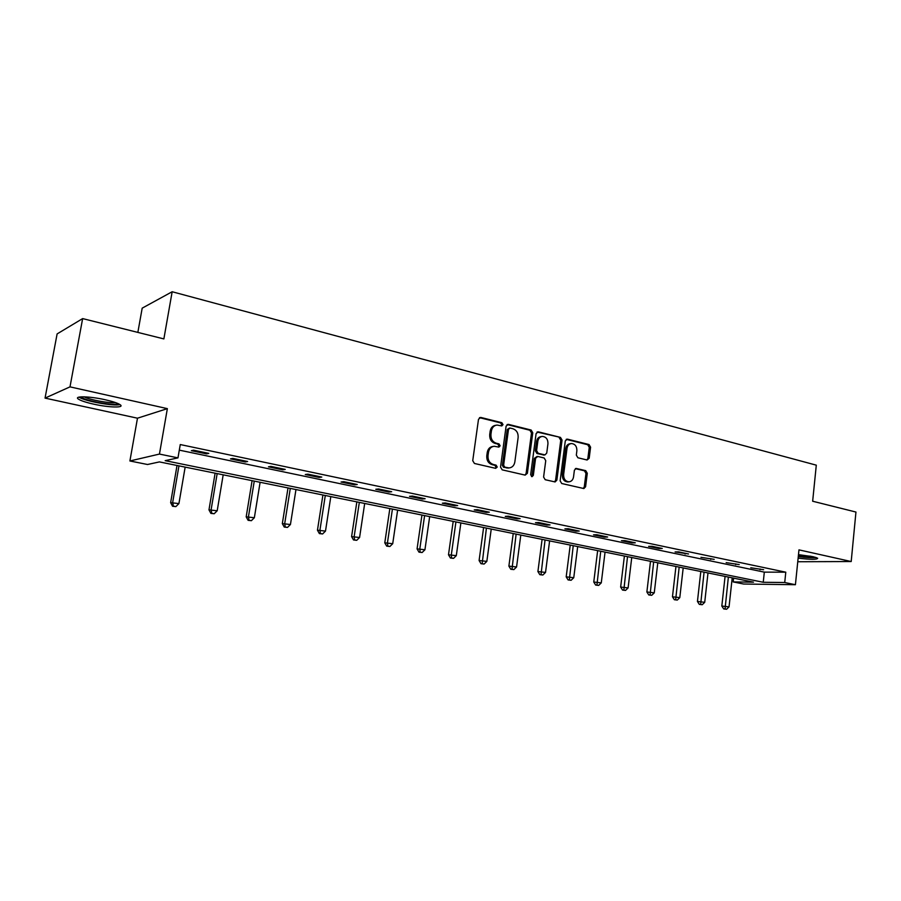 <?xml version="1.0" encoding="UTF-8"?>
<svg xmlns="http://www.w3.org/2000/svg" width="901" height="901" viewBox="0 0 901 901"><rect width="100%" height="100%" fill="white"/><g stroke="black" fill="none" stroke-linecap="round" stroke-linejoin="round"><path stroke-width="1.35" d="M503.017 424.641L501.868 422.715L480.83 417.445L478.51 419.235L472.732 460.693L474.433 463.463L495.64 468.34L497.239 467.056L496.079 465.13L493.354 464.499C489.57 463.17 487.79 460.231 488.004 455.681L488.488 452.234C489.187 448.653 491.113 446.659 494.266 446.265L498.884 447.099L500.134 445.804L498.974 443.866L496.271 443.224C492.498 441.85 490.718 438.9 490.944 434.372L491.405 430.948C492.092 427.434 493.973 425.475 497.059 425.058L501.801 425.925L503.017 424.641M501.26 425.846L501.778 424.855L500.629 422.929L479.49 417.647M495.392 468.283L496 467.202L494.84 465.288L492.126 464.657L493.354 464.499M498.332 447.02L498.895 445.984L497.735 444.058L495.032 443.405L496.271 443.224M798.128 558.158C810.686 559.634 817.207 559.667 817.68 558.237L813.119 556.694L798.489 554.644M105.169 399.74C89.526 396.17 73.251 395.843 78.432 399.12C80.955 400.765 86.046 402.443 93.715 404.155C109.055 407.624 125.126 408.007 120.16 404.718C117.783 403.141 112.783 401.474 105.169 399.74M587.092 460.006L589.186 458.249L590.583 447.189L589.051 444.553L567.439 439.136L565.299 440.882L560.14 480.852L561.717 483.51L583.871 488.556L585.594 486.731L587.283 473.295L585.751 470.66L576.099 468.419L574.387 470.232L573.532 476.933C572.98 479.906 571.437 481.539 568.903 481.821C565.332 481.337 563.575 478.927 563.632 474.613L567.022 448.326C567.562 445.432 569.049 443.833 571.504 443.529C575.131 443.979 576.922 446.389 576.877 450.759L576.325 455.106L577.879 457.764L587.092 460.006M784.726 582.519L795.414 584.715L743.674 584.028L733.2 581.922L753.506 582.159L159.421 461.909L147.527 464.499L129.902 460.974L159.454 454.07L177.97 457.877L165.176 460.659L763.248 582.271L784.726 582.519L785.785 572.191L180.268 444.553L177.97 457.877M82.644 318.594L69.996 386.867L45.05 398.107L57.112 333.922L82.644 318.594L163.869 338.911L172.159 291.744L816.295 465.164L812.657 501.226L855.95 512.05L851.197 561.537L798.973 549.869L795.414 584.715M45.05 398.107L137.481 418.199L167.361 408.637L69.996 386.867M167.361 408.637L159.454 454.07M532.761 432.773L531.151 430.047L508.367 424.348L506.114 426.117L500.539 467.101L502.195 469.849L525.159 475.12L527.378 473.295L532.761 432.773L531.5 432.964L529.889 430.25L507.072 424.54M538.302 431.838L560.478 437.402L562.055 440.082L556.874 480.098L555.106 481.945L545.195 479.715L543.596 477.034L545.747 460.67L544.148 457.978L537.796 456.458L535.588 458.249L533.324 475.368L532.074 476.663L530.644 474.748L536.095 433.606L538.302 431.838L537.041 432.041L560.478 437.402M797.757 561.74L851.197 561.537M172.159 291.744L142.189 308.153L137.853 332.401M179.299 450.14L764.318 572.135L785.785 572.191M191.361 450.68L206.554 453.856L208.795 453.383L193.557 450.185L191.361 450.68M230.498 458.868L245.23 461.954L247.606 461.515L232.818 458.418L230.498 458.868M268.453 466.819L282.756 469.815L285.234 469.41L270.897 466.403L268.453 466.819M305.293 474.523L319.168 477.429L321.77 477.068L307.849 474.151L305.293 474.523M341.051 482.012L354.532 484.828L357.224 484.501L343.709 481.663L341.051 482.012M375.785 489.277L388.883 492.025L391.676 491.721L378.544 488.973L375.785 489.277M409.538 496.35L422.265 499.008L425.137 498.737L412.376 496.068L409.538 496.35M442.346 503.209L454.723 505.799L457.674 505.562L445.274 502.961L442.346 503.209M474.253 509.887L486.281 512.41L489.311 512.196L477.248 509.673L474.253 509.887M505.281 516.386L516.994 518.841L520.102 518.649L508.355 516.194L505.281 516.386M535.487 522.704L546.884 525.092L550.049 524.934L538.629 522.535L535.487 522.704M564.893 528.864L575.987 531.185L579.219 531.049L568.092 528.718L564.893 528.864M593.522 534.856L604.334 537.12L607.623 537.007L596.789 534.732L593.522 534.856M621.42 540.69L631.961 542.898L635.295 542.807L624.742 540.589L621.42 540.69M648.607 546.389L658.879 548.529L662.269 548.461L651.975 546.299L648.607 546.389M675.108 551.93L688.567 553.98L678.532 551.874L675.108 551.93M700.955 557.336L714.2 559.352L700.955 557.336M726.172 562.618L739.214 564.6L726.172 562.618M750.77 567.765L763.631 569.714L750.77 567.765M733.605 578.127L733.2 581.922M137.481 418.199L129.902 460.974M764.318 572.135L763.248 582.271M206.554 453.856L206.712 452.944M245.23 461.954L245.376 461.053M282.756 469.815L282.891 468.914M319.168 477.429L319.314 476.55M354.532 484.828L354.667 483.961M388.883 492.025L389.007 491.169M422.265 499.008L422.389 498.163M454.723 505.799L454.836 504.965M486.281 512.41L486.394 511.588M516.994 518.841L517.106 518.03M546.884 525.092L546.997 524.292M575.987 531.185L576.088 530.396M604.334 537.12L604.436 536.332M631.961 542.898L632.052 542.132M658.879 548.529L658.969 547.774M685.132 554.025L685.21 553.27M710.731 559.386L710.81 558.643M735.7 564.612L735.779 563.88M760.072 569.714L760.151 568.981M495.865 425.272L495.82 425.272C492.746 425.689 490.865 427.648 490.178 431.151L491.405 430.948M495.032 443.405C491.259 442.042 489.491 439.102 489.705 434.575L490.178 431.151M493.196 446.423L493.027 446.445C489.885 446.84 487.959 448.833 487.25 452.415L488.488 452.234M492.126 464.657C488.342 463.328 486.551 460.388 486.777 455.85L487.25 452.415M525.058 475.097L526.116 473.442L531.5 432.964M510.079 428.043L508.502 429.293L503.625 465.231L504.785 467.146L509.054 467.934C512.218 467.574 514.144 465.58 514.843 461.965L518.131 437.514C518.357 433.043 516.611 430.126 512.906 428.752L510.079 428.043M509.482 428.054L507.263 429.495L508.502 429.293M508.693 467.979L503.546 467.292L502.386 465.378L507.263 429.495M554.554 481.866L555.579 480.233L560.76 440.262L559.194 437.593M537.064 456.447L534.316 458.418L532.052 475.503L533.324 475.368M531.5 476.539L532.052 475.503M547.954 443.754C547.999 439.294 546.152 436.85 542.413 436.411C539.913 436.726 538.393 438.348 537.841 441.253L536.602 450.613L538.201 453.316L545.004 454.892L546.738 453.068L547.954 443.754M541.591 436.535L541.129 436.602C538.64 436.929 537.12 438.539 536.568 441.445L537.841 441.253M544.001 455.028L536.928 453.485L535.329 450.793L536.568 441.445M570.772 443.63L570.198 443.709C567.754 444.013 566.256 445.612 565.727 448.507L567.022 448.326M568.159 481.889L567.596 481.945C564.026 481.461 562.28 479.062 562.337 474.748L565.727 448.507M583.285 488.466L584.276 486.844L585.977 473.43L584.434 470.795L575.356 468.644M586.956 459.972L587.869 458.406L589.265 447.369L587.734 444.734L566.211 439.35M177.024 465.479L170.638 502.679L178.927 503.58L185.155 467.123M178.95 465.862L172.688 502.409L173.375 506.148L172.553 506.249L175.864 506.61L173.375 506.148M178.927 503.58L175.864 506.61M172.553 506.249L170.638 502.679M118.177 403.637C115.733 406.171 85.955 401.091 81.586 397.375L81.045 396.845M84.108 396.812C89.402 399.796 109.483 403.457 115.362 402.533M79.04 397.104C84.063 401.035 114.067 406.486 119.934 404.572M798.286 556.593C806.215 557.618 812.206 557.933 816.283 557.55M815.022 557.167C811.621 557.64 806.057 557.37 798.309 556.356M798.421 555.264L811.013 556.266M215.114 473.183L208.976 509.865L217.197 510.766L223.189 474.816M217.164 473.599L211.138 509.628L211.758 513.3L210.89 513.39L214.179 513.75L211.758 513.3M217.197 510.766L214.179 513.75M210.89 513.39L208.976 509.865M252.089 480.672L246.187 516.847L254.352 517.737L260.107 482.294M254.262 481.111L248.473 516.633L249.025 520.249L248.113 520.327L251.379 520.688L249.025 520.249M254.352 517.737L251.379 520.688M248.113 520.327L246.187 516.847M288.016 487.937L282.328 523.616L290.437 524.517L295.967 489.547M290.291 488.398L284.727 523.447L285.212 526.995L284.254 527.062L287.498 527.423L285.212 526.995M290.437 524.517L287.498 527.423M284.254 527.062L282.328 523.616M322.918 495.009L317.456 530.205L325.498 531.094L330.813 496.609M325.295 495.482L319.945 530.058L320.373 533.55L319.382 533.595L322.603 533.955L320.373 533.55M325.498 531.094L322.603 533.955M319.382 533.595L317.456 530.205M356.841 501.868L351.593 536.613L359.578 537.503L364.691 503.456M359.33 502.375L354.172 536.489L354.555 539.913L353.519 539.958L356.706 540.318L354.555 539.913M359.578 537.503L356.706 540.318M353.519 539.958L351.593 536.613M389.84 508.547L384.783 542.83L392.712 543.72L397.634 510.124M392.419 509.076L387.464 542.74L387.779 546.107L386.709 546.141L389.885 546.502L387.779 546.107M392.712 543.72L389.885 546.502M386.709 546.141L384.783 542.83M421.95 515.045L417.073 548.889L424.934 549.768L429.676 516.611M424.608 515.586L419.832 548.81L420.103 552.133L418.999 552.155L422.141 552.516L420.103 552.133M424.934 549.768L422.141 552.516M418.999 552.155L417.073 548.889M453.192 521.375L448.495 554.779L456.3 555.658L460.873 522.929M455.929 521.927L451.333 554.723L451.559 557.989L450.421 558.012L453.541 558.361L451.559 557.989M456.3 555.658L453.541 558.361M450.421 558.012L448.495 554.779M483.612 527.535L479.095 560.523L486.833 561.391L491.236 529.078M486.416 528.099L482.17 563.699L481.01 563.711L484.107 564.06L482.17 563.699M486.833 561.391L484.107 564.06M481.01 563.711L479.095 560.523M513.232 533.527L508.885 566.11L516.566 566.977L520.801 535.059M516.115 534.113L511.993 569.252L510.799 569.263L513.874 569.612L511.993 569.252M516.566 566.977L513.874 569.612M510.799 569.263L508.885 566.11M542.098 539.372L537.908 571.549L545.533 572.417L549.61 540.893M545.049 539.969L541.028 574.669L539.823 574.658L542.864 575.018L541.028 574.669M545.533 572.417L542.864 575.018M539.823 574.658L537.908 571.549M570.232 545.06L566.188 576.854L573.757 577.721L577.687 546.569M573.239 545.668L569.331 579.94L568.103 579.929L571.121 580.278L569.331 579.94M573.757 577.721L571.121 580.278M568.103 579.929L566.188 576.854M597.656 550.612L593.759 582.023L601.271 582.879L605.055 552.11M600.719 551.232L596.924 585.087L595.662 585.064L598.669 585.413L596.924 585.087M601.271 582.879L598.669 585.413M595.662 585.064L593.759 582.023M624.404 556.03L620.643 587.058L628.098 587.925L631.747 557.516M627.513 556.66L623.83 590.099L622.546 590.076L625.531 590.414L623.83 590.099M628.098 587.925L625.531 590.414M622.546 590.076L620.643 587.058M650.488 561.312L646.873 591.98L654.261 592.835L657.786 562.787M653.664 561.954L650.06 594.987L648.765 594.953L651.727 595.302L650.06 594.987M654.261 592.835L651.727 595.302M648.765 594.953L646.873 591.98M675.953 566.459L672.461 596.777L679.793 597.633L683.195 567.923M679.163 567.112L675.671 599.762L674.353 599.728L677.282 600.066L675.671 599.762M679.793 597.633L677.282 600.066M674.353 599.728L672.461 596.777M700.809 571.493L697.442 601.463L704.717 602.307L707.995 572.946M704.064 572.146L700.651 604.425L699.322 604.38L702.239 604.717L700.651 604.425M704.717 602.307L702.239 604.717M699.322 604.38L697.442 601.463M725.08 576.403L721.825 606.035L729.044 606.88L732.209 577.845M728.368 577.068L725.046 608.963L723.706 608.918L726.589 609.256L725.046 608.963M729.044 606.88L726.589 609.256M723.706 608.918L721.825 606.035M500.629 422.929L501.868 422.715M494.84 465.288L496.079 465.13M497.735 444.058L498.974 443.866M489.705 434.575L490.944 434.372M486.777 455.85L488.004 455.681M479.602 417.67L480.83 417.445M526.116 473.442L527.378 473.295M507.128 424.562L508.367 424.348M529.889 430.25L531.151 430.047M502.386 465.378L503.625 465.231M503.546 467.292L504.785 467.146M506.385 467.946L507.623 467.799M560.76 440.262L562.055 440.082M555.579 480.233L556.874 480.098M534.316 458.418L535.588 458.249M535.329 450.793L536.602 450.613M536.928 453.485L538.201 453.316M543.28 455.016L544.553 454.847M562.337 474.748L563.632 474.613M575.469 468.576L576.505 468.464M584.434 470.795L585.751 470.66M585.977 473.43L587.283 473.295M584.276 486.844L585.594 486.731M566.256 439.316L567.439 439.136M587.734 444.734L589.051 444.553M589.265 447.369L590.583 447.189M587.869 458.406L589.186 458.249M507.804 468.092L509.054 467.934M543.731 455.061L545.004 454.892M567.596 481.945L568.903 481.821"/></g></svg>
